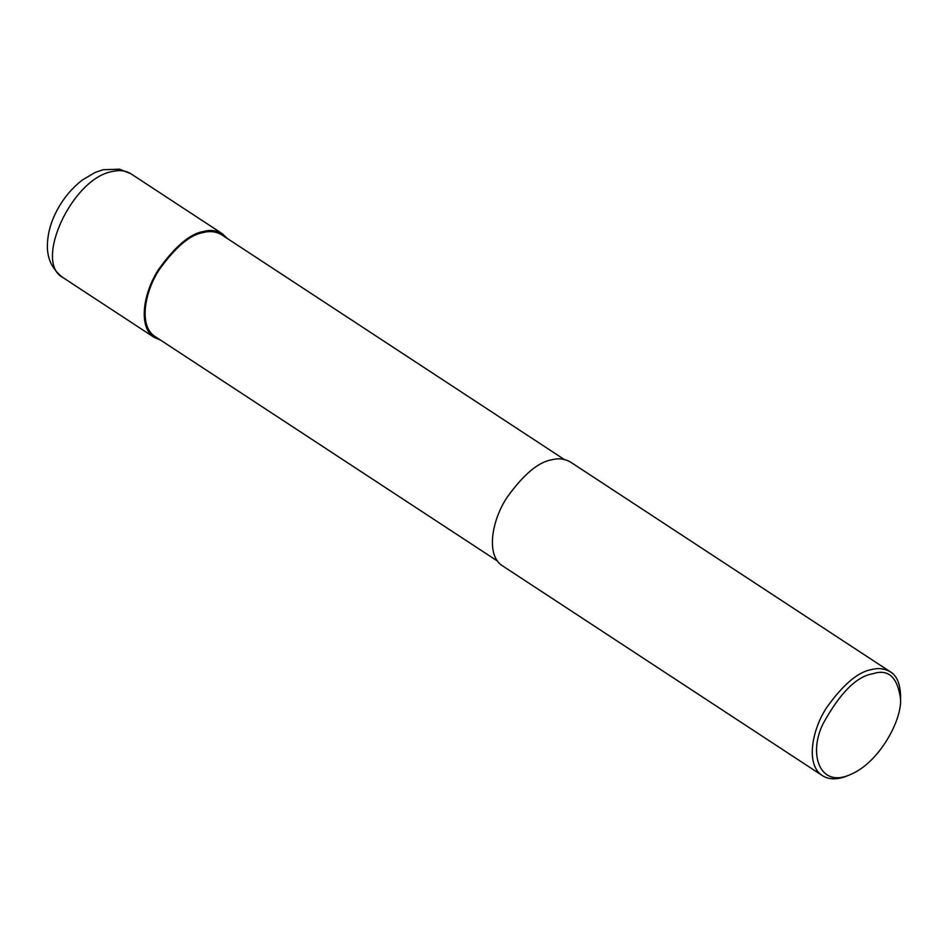 <?xml version="1.0" encoding="UTF-8"?>
<svg xmlns="http://www.w3.org/2000/svg" width="948" height="948" viewBox="0 0 948 948"><rect width="100%" height="100%" fill="white"/><g stroke="black" fill="none" stroke-linecap="round" stroke-linejoin="round"><path stroke-width="1.42" d="M160.627 340.142L154.323 337.5C137.306 326.847 143.859 291.486 158.837 269.113C175.321 246.184 190.192 233.646 203.464 231.502C210.207 229.629 216.511 230.376 222.365 233.753L227.307 238.469M497.558 561.121L155.01 336.469C138.325 326.017 144.748 291.368 159.43 269.445C175.581 246.966 190.157 234.689 203.156 232.592C209.769 230.743 215.943 231.478 221.69 234.796L564.238 459.448M851.363 774.089L848.815 775.239C838.115 779.884 829.299 780.003 822.378 775.618L502.499 565.837C485.471 555.173 492.024 519.824 507.014 497.451C523.486 474.521 538.357 461.984 551.629 459.839C558.372 457.955 564.676 458.714 570.542 462.091L890.421 671.871C896.832 675.616 900.233 683.757 900.6 696.27L900.564 699.067C901.892 720.705 878.95 762.31 851.363 774.089C819.89 789.305 807.921 754.229 823.03 723.81C839.952 693 856.589 676.315 872.93 673.755C888.335 668.66 897.555 677.097 900.564 699.067M822.378 775.618C805.35 764.965 811.903 729.605 826.893 707.232C843.365 684.302 858.236 671.765 871.508 669.62C878.251 667.748 884.555 668.494 890.421 671.871M154.323 337.5L62.912 277.551C33.239 262.288 72.202 178.449 112.065 171.564C119.543 169.775 125.847 170.522 130.954 173.804L222.365 233.753M130.954 173.804L119.531 169.182L103.059 169.739L95.12 172.465L82.654 179.812C70.614 189.055 61.253 200.893 54.546 215.338C49.983 225.233 47.601 235.116 47.4 244.999C46.997 258.531 52.176 269.374 62.912 277.551"/></g></svg>
